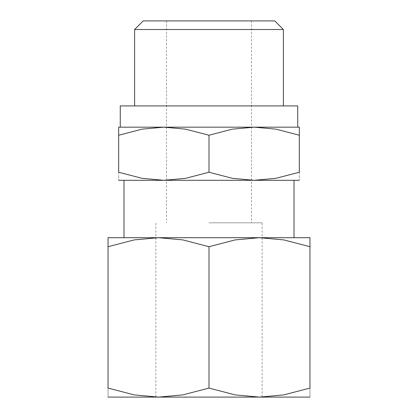 <?xml version="1.0" encoding="UTF-8"?>
<svg xmlns="http://www.w3.org/2000/svg" width="418" height="418" viewBox="0 0 418 418"><rect width="100%" height="100%" fill="white"/><g stroke="black" fill="none" stroke-linecap="round" stroke-linejoin="round"><path stroke-width="0.31" stroke-dasharray="2.09 1.57" d="M120.264 105.916L297.736 105.916M299.33 180.304L254.165 180.304L275.922 178.324L299.33 172.237L299.33 135.239C299.33 124.433 299.33 124.433 299.33 135.254L275.922 129.146L254.165 127.171L232.408 129.146L209 135.239L185.592 129.146L163.835 127.171L299.33 127.171M134.612 29.526L283.388 29.526M143.238 20.9L274.762 20.9M209 180.304L123.984 180.304L209 180.304L163.835 180.304L185.592 178.324L209 172.237L232.408 178.324L254.165 180.304L209 180.304L294.016 180.304L209 180.304M309.957 397.1L155.867 397.1L262.133 397.1L158.521 397.1L182.838 394.89L209 388.082L235.162 394.89L259.479 397.1L283.796 394.89L309.957 388.082L309.957 246.714C309.957 234.639 309.957 234.639 309.957 246.73L283.796 239.906L259.479 237.696L235.162 239.906L209 246.714L182.838 239.906L158.521 237.696L209 237.696L123.984 237.696L309.957 237.696M209 222.81L262.133 222.81L209 222.81M108.043 237.696L158.521 237.696L134.204 239.906L108.043 246.714C108.043 234.639 108.043 234.639 108.043 246.73L108.043 388.082L134.204 394.89L158.521 397.1L108.043 397.1M209 237.696L294.016 237.696L209 237.696M108.043 388.066C108.043 400.157 108.043 400.157 108.043 388.066M309.957 388.066C309.957 400.157 309.957 400.157 309.957 388.066M209 246.714L209 388.082M118.67 127.171L163.835 127.171L142.078 129.146L118.67 135.239L118.67 172.237L142.078 178.324L163.835 180.304L118.67 180.304M209 127.171L120.264 127.171L209 127.171M118.67 135.254C118.67 124.433 118.67 124.433 118.67 135.254M118.67 172.221C118.67 183.037 118.67 183.037 118.67 172.221M299.33 172.221C299.33 183.037 299.33 183.037 299.33 172.221M209 135.239L209 172.237M262.133 397.1L262.133 222.81M166.495 20.9L166.495 222.81M251.505 20.9L251.505 222.81M155.867 397.1L155.867 222.81"/><path stroke-width="0.63" d="M297.736 127.171L297.736 105.916L120.264 105.916L120.264 127.171M134.612 29.526L143.238 20.9L274.762 20.9L283.388 29.526L134.612 29.526L134.612 105.916M299.33 127.171L254.165 127.171L275.922 129.146L299.33 135.239C299.33 124.433 299.33 124.433 299.33 135.254L299.33 172.237L275.922 178.324L254.165 180.304L232.408 178.324L209 172.237L185.592 178.324L163.835 180.304L299.33 180.304M209 127.171L163.835 127.171L185.592 129.146L209 135.239L232.408 129.146L254.165 127.171L209 127.171M309.957 237.696L259.479 237.696L283.796 239.906L309.957 246.714C309.957 234.639 309.957 234.639 309.957 246.73L309.957 388.082L283.796 394.89L259.479 397.1L235.162 394.89L209 388.082L182.838 394.89L158.521 397.1L309.957 397.1M209 237.696L158.521 237.696L182.838 239.906L209 246.714L235.162 239.906L259.479 237.696L209 237.696M108.043 397.1L158.521 397.1L134.204 394.89L108.043 388.082L108.043 246.714C108.043 234.639 108.043 234.639 108.043 246.73L134.204 239.906L158.521 237.696L108.043 237.696M309.957 388.066C309.957 400.157 309.957 400.157 309.957 388.066M108.043 388.066C108.043 400.157 108.043 400.157 108.043 388.066M209 246.714L209 388.082M118.67 180.304L163.835 180.304L142.078 178.324L118.67 172.237L118.67 135.239C118.67 124.433 118.67 124.433 118.67 135.254L142.078 129.146L163.835 127.171L118.67 127.171M299.33 172.221C299.33 183.037 299.33 183.037 299.33 172.221M118.67 172.221C118.67 183.037 118.67 183.037 118.67 172.221M209 135.239L209 172.237M283.388 29.526L283.388 105.916M123.984 180.304L123.984 237.696M294.016 180.304L294.016 237.696"/></g></svg>
